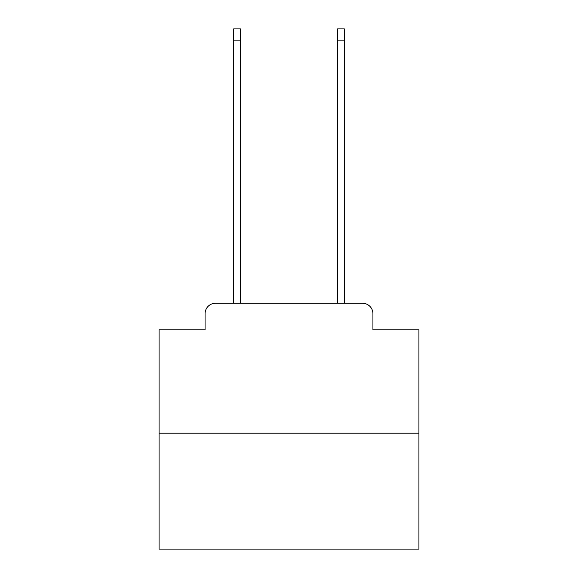 <?xml version="1.0" encoding="UTF-8"?>
<svg xmlns="http://www.w3.org/2000/svg" width="578" height="578" viewBox="0 0 578 578"><rect width="100%" height="100%" fill="white"/><g stroke="black" fill="none" stroke-linecap="round" stroke-linejoin="round"><path stroke-width="0.87" d="M205.074 313.688L205.074 329.792L205.074 313.688A10.397 10.397 0 0 1 215.464 303.291L233.656 303.291L233.656 28.9L240.412 28.9L240.412 303.291L337.588 303.291L337.588 28.9L344.344 28.9L344.344 303.291L362.536 303.291L215.464 303.291M418.92 433.211L159.08 433.211L159.08 549.1L418.92 549.1L418.92 329.792L372.926 329.792L372.926 313.688A10.397 10.397 0 0 0 362.536 303.291M159.08 433.211L159.08 329.792L205.074 329.792M372.926 329.792L372.926 313.688M233.656 40.85L240.412 40.85M344.344 40.85L337.588 40.85"/></g></svg>
